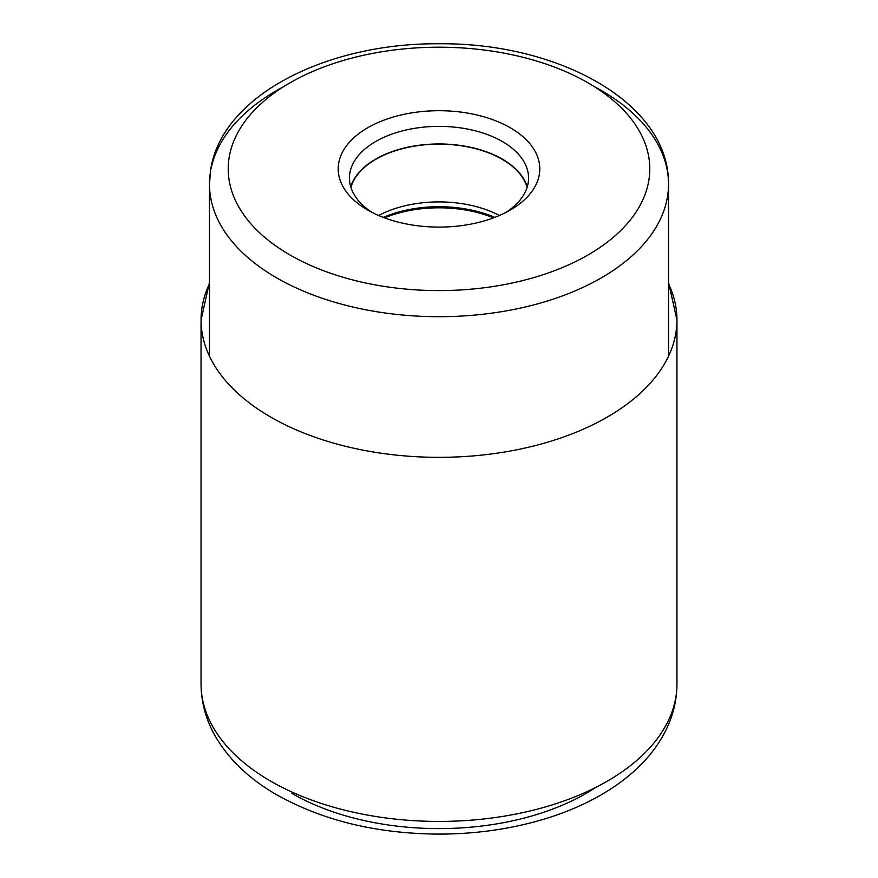 <?xml version="1.0" encoding="UTF-8"?>
<svg xmlns="http://www.w3.org/2000/svg" width="878" height="878" viewBox="0 0 878 878"><rect width="100%" height="100%" fill="white"/><g stroke="black" fill="none" stroke-linecap="round" stroke-linejoin="round"><path stroke-width="1.32" d="M367.728 210.051L367.728 210.051A100.794 58.2 180 0 1 338.59 163.824A100.794 58.2 180 0 1 404.528 114.217A100.794 58.2 180 0 1 510.272 127.749A100.794 58.2 180 0 1 539.41 173.965A100.794 58.2 180 0 1 510.272 210.051A100.794 58.2 180 0 1 367.728 210.051M499.384 215.494A89.227 51.517 0 0 0 378.616 215.494M350.915 187.431A89.227 51.517 180 0 1 411.573 146.648A89.227 51.517 180 0 1 502.095 159.236A89.227 51.517 180 0 1 527.085 187.431M527.25 186.871A89.556 51.703 0 0 0 502.326 159.105A89.556 51.703 0 0 0 411.914 146.385A89.556 51.703 0 0 0 350.75 186.871M371.932 212.344A89.556 51.703 180 0 1 349.444 178.08A89.556 51.703 180 0 1 349.784 173.57A89.556 51.703 180 0 1 408.369 129.494A89.556 51.703 180 0 1 502.326 141.512A89.556 51.703 180 0 1 528.556 178.08A89.556 51.703 180 0 1 528.216 182.58A89.556 51.703 180 0 1 506.068 212.344M270.742 781.19A237.949 137.374 180 0 1 201.051 684.05C201.183 702.367 205.913 719.73 215.253 736.159C228.971 759.646 249.539 779.236 276.954 794.919C323.345 820.809 377.65 833.88 439.878 834.1C474.691 833.979 507.901 829.436 539.498 820.48C562.436 813.939 583.211 805.258 601.825 794.458C616.773 785.777 629.8 775.856 640.907 764.683C649.885 755.629 657.326 745.85 663.208 735.325C672.252 719.137 676.828 702.049 676.949 684.05A237.949 137.374 180 0 1 530.06 810.976A237.949 137.374 180 0 1 270.742 781.19M209.48 283.715A237.949 137.374 0 0 0 201.051 319.965A237.949 137.374 0 0 0 270.742 417.105A237.949 137.374 0 0 0 530.06 446.88A237.949 137.374 0 0 0 676.949 319.965A237.949 137.374 0 0 0 668.52 283.715M595.942 787.314A207.965 120.066 180 0 1 291.946 793.438M229.015 158.369A210.775 121.691 0 0 0 420.694 290.135A210.775 121.691 0 0 0 648.974 179.507A210.775 121.691 0 0 0 648.985 179.419A210.775 121.691 180 0 0 457.306 47.664A210.775 121.691 180 0 0 229.026 158.292A210.775 121.691 0 0 0 229.015 158.369M210.358 172.648A229.52 132.512 0 0 0 210.347 172.736A229.52 132.512 0 0 0 209.48 184.193A229.52 132.512 0 0 0 428.991 316.574A229.52 132.512 0 0 0 667.642 195.739A229.52 132.512 0 0 0 667.653 195.662A229.52 132.512 0 0 0 668.52 184.193A229.52 132.512 0 0 0 594.384 86.67M283.616 86.67A229.52 132.512 0 0 0 211.148 168.302M384.553 217.876A93.683 54.085 180 0 1 493.447 217.876M494.753 217.382A93.331 53.887 0 0 0 383.247 217.382M209.48 282.222L201.051 319.965L201.051 684.05M668.52 282.222L676.949 319.965L676.949 684.05M668.52 356.205L668.52 184.193C669.464 103.099 558.957 42.802 439.867 43.768C327.121 42.649 221.015 95.461 210.5 170.782L209.48 184.193L209.48 356.205"/></g></svg>
